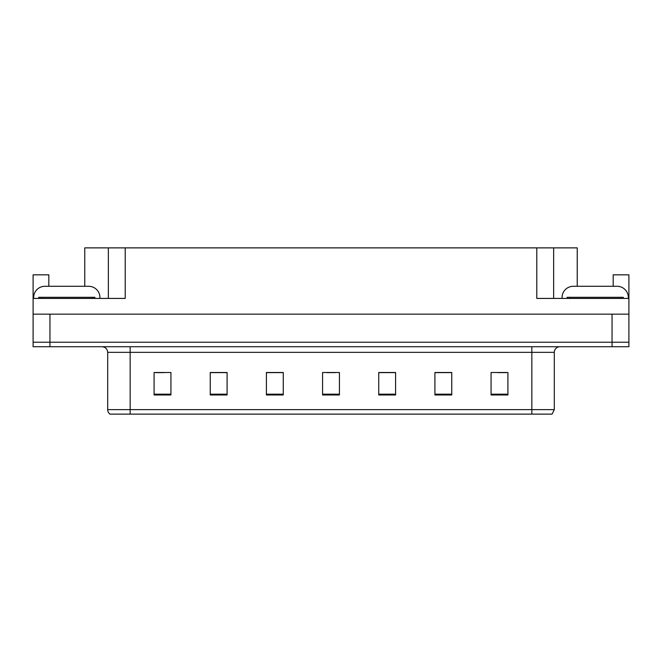 <?xml version="1.0" encoding="UTF-8"?>
<svg xmlns="http://www.w3.org/2000/svg" width="662" height="662" viewBox="0 0 662 662"><rect width="100%" height="100%" fill="white"/><g stroke="black" fill="none" stroke-linecap="round" stroke-linejoin="round"><path stroke-width="0.99" d="M84.769 286.29L84.769 247.878L536.791 247.878L536.791 298.421L628.9 298.421L628.9 314.152L33.1 314.152L33.1 342.229L49.948 342.229L33.1 342.229L33.1 346.723L49.948 346.723L49.948 342.229L612.052 342.229L49.948 342.229L49.948 314.152M48.822 286.29L48.822 274.838L33.1 274.838L33.1 298.421L125.209 298.421L125.209 247.878M33.1 298.421L33.1 314.152M49.948 346.723L628.9 346.723L628.9 342.229L612.052 342.229L628.9 342.229L628.9 314.152M613.178 286.29L613.178 274.838L628.9 274.838L628.9 298.421M108.361 247.878L108.361 298.421M536.791 247.878L553.639 247.878L553.639 298.421M553.639 247.878L577.231 247.878L577.231 286.29M554.309 409.629L552.067 414.122L531.843 414.122L531.843 409.629L554.309 409.629L554.309 352.341A5.619 5.619 0 0 1 559.928 346.723M531.843 414.122L109.933 414.122A5.619 5.619 0 0 1 107.691 409.629L107.691 352.341C107.352 348.932 105.481 347.062 102.072 346.723M507.919 394.974L507.919 372.507L491.072 372.507L491.072 394.974L507.919 394.974M451.757 394.974L451.757 372.507L434.909 372.507L434.909 394.974L451.757 394.974M395.586 394.974L395.586 372.507L378.738 372.507L378.738 394.974L395.586 394.974M170.928 394.974L170.928 372.507L154.081 372.507L154.081 394.974L170.928 394.974M227.091 394.974L227.091 372.507L210.243 372.507L210.243 394.974L227.091 394.974M283.262 394.974L283.262 372.507L266.414 372.507L266.414 394.974L283.262 394.974M339.424 394.974L339.424 372.507L322.576 372.507L322.576 394.974L339.424 394.974M122.677 414.122L112.457 414.122M451.252 372.623L444.119 372.623M435.695 372.623L451.757 372.623M497.923 372.623L506.347 372.623M280.117 372.623L272.984 372.623M210.243 372.623L226.305 372.623M217.881 372.623L210.748 372.623M155.653 372.623L164.077 372.623M389.016 372.623L381.883 372.623M326.788 372.623L335.212 372.623M283.262 372.623L266.414 372.623M395.586 372.623L378.738 372.623M33.663 298.421L33.663 297.528A11.229 11.229 0 0 1 44.892 286.29L88.7 286.29A11.229 11.229 0 0 1 99.937 297.528L99.937 298.421M562.063 298.421L562.063 297.528A11.229 11.229 0 0 1 573.3 286.29L617.108 286.29A11.229 11.229 0 0 1 628.337 297.528L628.337 298.421M38.719 298.421L38.719 297.304L94.881 297.304L94.881 298.421M623.281 297.304L623.281 298.421L623.281 297.304L567.119 297.304L567.119 298.421M612.052 314.152L612.052 346.723M531.843 346.723L531.843 352.341L107.691 352.341M554.309 352.341L531.843 352.341L531.843 409.629L130.157 409.629L130.157 414.122M107.691 409.629L130.157 409.629L130.157 346.723M339.424 394.188L322.576 394.188M283.262 394.188L266.414 394.188M227.091 394.188L210.243 394.188M170.928 394.188L154.081 394.188M395.586 394.188L378.738 394.188M451.757 394.188L434.909 394.188M507.919 394.188L491.072 394.188M92.076 297.304L92.076 298.421M41.524 297.304L41.524 298.421M620.476 297.304L620.476 298.421M569.924 297.304L569.924 298.421"/></g></svg>
